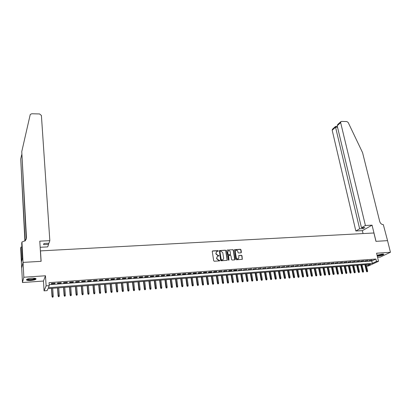 <?xml version="1.0" encoding="UTF-8"?>
<svg xmlns="http://www.w3.org/2000/svg" width="411" height="411" viewBox="0 0 411 411"><rect width="100%" height="100%" fill="white"/><g stroke="black" fill="none" stroke-linecap="round" stroke-linejoin="round"><path stroke-width="0.62" d="M218.333 250.941L217.933 250.602L212.677 250.916L212.256 251.46L213.694 260.744L214.275 261.232L219.551 260.882L219.844 260.497L218.76 260.204L216.91 258.653L216.792 257.877L217.404 256.372L219.089 255.704L218.005 255.411L216.16 253.864L216.042 253.094L216.643 251.604L218.333 250.941M218.118 251.306L217.748 250.751L212.333 251.106M219.618 260.872L218.76 260.204M218.868 256.074L218.005 255.411M377.272 256.115L377.961 256.094C381.655 255.596 383.591 254.959 383.782 254.173L382.23 254.049L377.062 255.241M31.632 278.242C27.696 278.668 26.037 279.29 26.658 280.102C27.434 280.472 28.862 280.595 30.948 280.472C34.853 280.045 36.502 279.429 35.896 278.612C35.135 278.247 33.712 278.124 31.632 278.242M241.005 252.822L241.396 252.282L240.964 249.739L240.399 249.261L234.511 249.672L235.852 259.284L236.423 259.762L242.326 259.32L241.987 255.75L241.421 255.272L238.786 255.493L238.853 257.502L238.344 258.771C237.347 259.151 236.659 258.786 236.268 257.671L235.262 251.65L235.76 250.407C236.751 250.016 237.45 250.381 237.841 251.496L238.01 252.493L238.575 252.971L241.005 252.822M49.186 284.679L371.78 261L375.895 259.048L376.471 261.432L378.531 261.283L368.467 265.958L366.489 266.112M23.026 262.403L41.033 261.329L39.785 241.149L49.829 240.666L41.408 115.47L39.6 113.955L31.775 113.76L30.373 114.392L30.162 114.849L21.768 151.597L26.479 237.769L25.415 240.594L21.963 242.007L23.026 262.403L21.691 268.111L23.057 262.398L41.126 261.324L40.483 250.89L373.912 232.986L375.952 241.334L387.537 240.646L390.45 252.267L376.568 253.212L378.531 261.283M23.057 262.398L23.833 277.245L22.461 282.532L43.453 281.042L44.064 290.854L46.119 285.866L49.248 285.635L48.364 287.695L372.345 263.359L376.471 261.432M43.453 281.042L45.477 275.771L23.833 277.245M45.477 275.771L46.119 285.866M375.895 259.048L49.053 282.66L49.248 285.635M225.927 250.638L225.356 250.16L219.346 250.582L220.625 260.286L221.2 260.769L227.221 260.317L225.927 250.638L225.166 250.309L219.233 250.689M227.185 250.052L232.914 249.708L233.484 250.186L235.005 259.341L234.604 259.886L232.143 260.045L231.573 259.567L230.961 255.832L230.391 255.354L228.542 255.529L228.984 259.891L228.85 260.225L228.3 259.937L226.78 250.587L227.185 250.052L232.914 249.708M377.56 257.291L380.226 257.101L390.45 252.267M21.721 268.106L22.461 282.532M55.115 283.205L51.411 283.477L51.262 283.826L54.956 283.554L55.115 283.205M61.249 282.758L57.576 283.03L57.412 283.374L61.08 283.107L61.249 282.758M67.342 282.316L63.695 282.583L63.515 282.927L67.157 282.665L67.342 282.316M73.394 281.874L69.767 282.141L69.577 282.485L73.194 282.223L73.394 281.874M79.4 281.437L75.799 281.699L75.598 282.049L79.189 281.787L79.4 281.437M85.365 281.006L81.789 281.263L81.578 281.612L85.144 281.35L85.365 281.006M91.288 280.574L87.738 280.831L87.512 281.175L91.057 280.918L91.288 280.574M97.171 280.143L93.646 280.4L93.41 280.749L96.929 280.492L97.171 280.143M103.012 279.721L99.513 279.973L99.267 280.317L102.76 280.066L103.012 279.721M108.817 279.295L105.339 279.552L105.077 279.896L108.55 279.644L108.817 279.295M114.577 278.879L111.124 279.131L110.857 279.475L114.299 279.223L114.577 278.879M120.3 278.463L116.873 278.709L116.59 279.054L120.012 278.807L120.3 278.463M125.982 278.047L122.576 278.293L122.288 278.637L125.684 278.391L125.982 278.047M131.628 277.636L128.247 277.882L127.944 278.226L131.32 277.98L131.628 277.636M137.233 277.23L133.873 277.471L133.56 277.815L136.914 277.569L137.233 277.23M142.802 276.824L139.468 277.065L139.144 277.41L142.473 277.163L142.802 276.824M148.335 276.418L145.021 276.66L144.687 277.004L147.996 276.762L148.335 276.418M153.827 276.017L150.534 276.259L150.195 276.603L153.478 276.362L153.827 276.017M159.283 275.622L156.016 275.858L155.661 276.202L158.929 275.966L159.283 275.622M164.708 275.226L161.456 275.462L161.097 275.807L164.338 275.57L164.708 275.226M170.092 274.836L166.866 275.072L166.491 275.411L169.712 275.175L170.092 274.836M175.44 274.445L172.235 274.682L171.855 275.021L175.055 274.789L175.44 274.445M180.753 274.06L177.573 274.291L177.182 274.63L180.357 274.399L180.753 274.06M186.034 273.675L182.869 273.906L182.469 274.245L185.628 274.014L186.034 273.675M191.279 273.294L188.135 273.521L187.724 273.86L190.863 273.634L191.279 273.294M196.489 272.914L193.365 273.14L192.949 273.479L196.068 273.253L196.489 272.914M201.667 272.534L198.564 272.76L198.138 273.099L201.231 272.873L201.667 272.534M206.81 272.164L203.728 272.385L203.291 272.724L206.368 272.503L206.81 272.164M211.917 271.789L208.855 272.015L208.413 272.349L211.47 272.128L211.917 271.789M216.993 271.419L213.951 271.64L213.499 271.979L216.535 271.758L216.993 271.419M222.038 271.055L219.017 271.275L218.554 271.609L222.038 271.055M227.052 270.69L224.046 270.906L223.579 271.245L227.052 270.69M232.03 270.325L229.045 270.541L228.567 270.88L231.547 270.664L232.03 270.325M236.977 269.965L234.013 270.181L233.525 270.52L236.489 270.304L236.977 269.965M241.894 269.606L238.457 270.161L241.894 269.606M246.78 269.251L243.353 269.801L246.78 269.251M251.635 268.897L248.218 269.446L251.635 268.897M256.459 268.547L253.053 269.092L256.459 268.547M261.252 268.198L257.856 268.743L261.252 268.198M266.015 267.849L262.629 268.393L266.015 267.849M270.751 267.504L267.376 268.049L270.751 267.504M275.457 267.165L272.092 267.705L275.457 267.165M280.132 266.821L276.778 267.361L280.132 266.821M284.777 266.487L281.437 267.022L284.777 266.487M289.395 266.148L286.061 266.682L289.395 266.148M293.988 265.814L290.664 266.349L293.988 265.814M298.55 265.48L295.237 266.015L298.55 265.48M303.082 265.152L299.778 265.681L303.082 265.152M307.592 264.823L304.299 265.352L307.592 264.823M312.072 264.499L308.784 265.023L312.072 264.499M316.521 264.175L313.249 264.699L316.521 264.175M320.95 263.852L317.682 264.376L320.95 263.852M325.348 263.533L322.096 264.052L325.348 263.533M329.72 263.215L326.478 263.734L329.72 263.215M334.066 262.896L330.829 263.415L334.066 262.896M338.387 262.583L335.16 263.097L338.387 262.583M342.682 262.269L339.465 262.783L342.682 262.269M346.951 261.956L343.745 262.47L346.951 261.956M351.194 261.648L347.999 262.161L351.194 261.648M355.417 261.339L352.227 261.853L355.417 261.339M359.61 261.036L356.435 261.545L359.61 261.036M363.781 260.733L360.611 261.242L363.781 260.733M367.927 260.43L364.768 260.939L367.927 260.43M368.898 260.636L372.047 260.132L368.898 260.636M366.484 266.097L370.45 264.247L47.959 288.635L47.106 290.618L44.064 290.854M371.78 261L372.345 263.359M54.956 283.554L54.93 283.22M61.08 283.107L61.054 282.773M67.157 282.665L67.132 282.331M73.194 282.223L73.168 281.895M79.189 281.787L79.164 281.458M85.144 281.35L85.118 281.021M91.057 280.918L91.026 280.59M96.929 280.492L96.898 280.163M102.76 280.066L102.729 279.742M108.55 279.644L108.519 279.321M114.299 279.223L114.268 278.899M120.012 278.807L119.981 278.483M125.684 278.391L125.653 278.072M131.32 277.98L131.284 277.661M136.914 277.569L136.878 277.255M142.473 277.163L142.437 276.85M147.996 276.762L147.955 276.449M153.478 276.362L153.442 276.048M158.929 275.966L158.887 275.653M164.338 275.57L164.297 275.257M169.712 275.175L169.671 274.867M175.055 274.789L175.014 274.476M180.357 274.399L180.316 274.091M185.628 274.014L185.587 273.705M190.863 273.634L190.822 273.325M196.068 273.253L196.021 272.945M201.231 272.873L201.19 272.57M206.368 272.503L206.322 272.195M211.47 272.128L211.424 271.825M216.535 271.758L216.489 271.455M221.57 271.388L221.524 271.09M226.574 271.024L226.528 270.726M231.547 270.664L231.501 270.366M236.489 270.304L236.438 270.006M241.396 269.945L241.344 269.647M246.276 269.585L246.225 269.292M251.121 269.236L251.07 268.938M255.94 268.881L255.889 268.589M260.723 268.532L260.672 268.239M265.48 268.188L265.429 267.895M270.207 267.838L270.155 267.551M274.908 267.499L274.851 267.207M279.578 267.155L279.521 266.867M284.217 266.816L284.16 266.528M288.825 266.482L288.774 266.194M293.413 266.148L293.356 265.86M297.965 265.814L297.908 265.527M302.496 265.485L302.434 265.198M306.996 265.157L306.935 264.874M311.466 264.828L311.41 264.545M315.915 264.504L315.853 264.222M320.333 264.181L320.272 263.898M324.726 263.862L324.664 263.579M329.093 263.543L329.031 263.261M333.434 263.225L333.372 262.948M337.75 262.912L337.688 262.634M342.039 262.598L341.978 262.321M346.303 262.285L346.242 262.007M350.542 261.977L350.48 261.699M354.755 261.668L354.693 261.396M358.942 261.36L358.88 261.088M363.108 261.057L363.047 260.785M367.249 260.754L367.187 260.487M371.364 260.456L371.303 260.184M216.458 251.758L216.042 253.094M217.82 255.56L215.981 254.013L215.862 253.243M217.229 256.51L216.792 257.877M218.575 260.348L216.731 258.796L216.607 258.026M227.139 260.358L225.737 250.787M220.224 251.188L219.936 251.568L221.226 259.675L222.341 259.968L223.039 259.737L223.656 258.216L222.772 252.683L220.938 251.147L220.224 251.188M223.003 259.762L221.442 260.158L221.036 259.819L219.751 251.717M234.722 259.86L233.289 250.335L232.724 249.857M228.434 255.632L228.162 256.145L228.984 259.891M230.324 251.979C229.929 250.854 229.225 250.489 228.218 250.89L227.72 252.138L228.069 254.265L228.639 254.743L230.484 254.568L230.324 251.979M228.084 250.998L227.72 252.138M230.401 254.615L228.449 254.892L227.879 254.409L227.53 252.287M235.642 250.499L235.262 251.65M238.241 258.843L238.144 258.915C237.152 259.295 236.464 258.93 236.073 257.815L235.066 251.799M242.228 259.367L241.791 255.894L241.221 255.421L238.678 255.596M241.123 252.796L240.769 249.888L240.204 249.415L234.404 249.78M52.351 297.24L53.019 297.061L52.351 297.24L52.14 296.321L53.24 296.228L52.706 288.275M52.413 297.112L51.611 288.363M52.033 296.547L51.488 288.368M53.24 296.228L53.019 297.061M35.454 278.442C35.541 278.858 34.755 279.239 33.101 279.583C29.649 280.086 27.624 279.968 27.034 279.223L27.039 279.177M27.362 279.043L27.537 279.192C28.678 279.624 30.481 279.639 32.947 279.239L35.12 278.36M26.515 279.526L26.664 279.629C28.076 280.163 30.316 280.179 33.368 279.68L36.009 278.689M383.273 254.044C383.037 254.496 381.86 254.938 379.749 255.375L377.144 255.58M377.082 255.236L379.707 255.092L382.877 254.029M377.18 255.74L379.713 255.472C381.747 255.067 383.067 254.615 383.668 254.121M49.829 240.666L48.96 243.225L43.956 243.476L43.576 244.668L48.555 244.417L48.477 243.25M48.555 244.417L47.717 246.883L40.165 247.273M21.685 154.752L20.725 158.954L25.138 240.867M20.725 158.954L24.891 241.067M21.768 151.597L26.253 239.248M21.963 242.007L21.706 243.266L22.41 258.2L21.721 261.257L20.925 247.083L20.678 248.28L21.691 268.111M21.901 247.032L20.925 247.083M22.112 259.516L21.634 259.541M365.41 225.49L340.647 122.612L337.179 125.73L361.48 227.74L365.41 225.49L372.063 225.166L376.014 241.334L387.558 240.646L383.319 224.627C381.583 224.514 380.391 223.502 379.738 221.58L362.579 152.666L348.194 122.504L346.838 121.548L341.526 121.415L340.95 121.584L340.647 122.612M363.062 233.571L362.363 230.643L372.063 225.166M362.363 230.643L355.834 230.982L359.64 228.793L362.98 228.629L364.829 227.576L361.48 227.74M359.64 228.793L335.556 127.189L332.18 130.22L332.484 129.208L335.504 126.485M355.834 230.982L332.18 130.22M362.98 228.629L362.754 227.679M335.587 126.465L335.556 127.189L337.539 127.23M340.842 121.682L337.801 124.42L337.179 125.73M58.424 296.747L59.097 296.572L58.424 296.747L58.223 295.833L59.312 295.745L58.758 287.818M58.49 296.624L57.668 287.9M58.105 296.059L57.535 287.911M59.312 295.745L59.097 296.572M64.46 296.259L65.133 296.084L64.46 296.259L64.265 295.345L65.344 295.257L64.763 287.366M64.532 296.136L63.684 287.448M64.137 295.576L63.546 287.459M65.344 295.257L65.133 296.084M70.451 295.776L71.124 295.601L70.451 295.776L70.26 294.867L71.334 294.779L70.733 286.914M70.528 295.648L69.665 286.996M70.127 295.093L69.51 287.006M71.334 294.779L71.124 295.601M76.4 295.293L77.073 295.124L76.4 295.293L76.215 294.389L77.283 294.302L76.662 286.467M76.482 295.17L75.593 286.544M76.071 294.615L75.434 286.559M77.283 294.302L77.073 295.124M82.313 294.815L82.986 294.646L82.313 294.815L82.133 293.911L83.192 293.829L82.544 286.02M82.395 294.692L81.486 286.102M81.979 294.142L81.321 286.113M83.192 293.829L82.986 294.646M88.18 294.343L88.853 294.173L88.18 294.343L88.005 293.439L89.059 293.356L88.391 285.578M88.267 294.219L87.343 285.66M87.846 293.67L87.163 285.671M89.059 293.356L88.853 294.173M94.006 293.875L94.684 293.701L94.006 293.875L93.842 292.971L94.884 292.889L94.196 285.142M94.104 293.747L93.153 285.219M93.672 293.202L92.968 285.234M94.884 292.889L94.684 293.701M99.796 293.408L100.469 293.233L99.796 293.408L99.637 292.509L100.674 292.427L99.96 284.705M99.894 293.279L98.928 284.782M99.457 292.735L98.732 284.797M100.674 292.427L100.469 293.233M105.545 292.94L106.218 292.771L105.545 292.94L105.391 292.046L106.418 291.964L105.689 284.268M105.648 292.817L104.661 284.35M105.206 292.272L104.456 284.366M106.418 291.964L106.218 292.771M111.253 292.478L111.931 292.308L111.253 292.478L111.104 291.589L112.131 291.507L111.376 283.842M111.36 292.355L110.354 283.919M110.913 291.815L110.143 283.934M112.131 291.507L111.931 292.308M116.924 292.021L117.603 291.851L116.924 292.021L116.781 291.132L117.798 291.05L117.022 283.415M117.037 291.897L116.01 283.487M116.58 291.358L115.789 283.508M117.798 291.05L117.603 291.851M122.56 291.569L123.233 291.394L122.56 291.569L122.211 290.906L123.428 290.598L122.637 282.989M122.673 291.44L121.63 283.066M122.211 290.906L121.399 283.081M123.428 290.598L123.233 291.394M128.155 291.116L128.828 290.942L128.155 291.116L127.806 290.459L129.023 290.151L128.211 282.568M128.273 290.988L127.21 282.645M127.806 290.459L126.973 282.66M129.023 290.151L128.828 290.942M133.709 290.664L134.387 290.495L133.709 290.664L133.359 290.012L134.582 289.704L133.745 282.146M133.832 290.541L132.753 282.223M133.359 290.012L132.506 282.244M134.582 289.704L134.387 290.495M139.231 290.217L139.91 290.048L139.231 290.217L138.877 289.565L140.1 289.262L139.247 281.73M139.36 290.094L138.26 281.807M138.877 289.565L138.009 281.828M140.1 289.262L139.91 290.048M144.713 289.776L145.391 289.606L144.713 289.776L144.359 289.128L145.581 288.82L144.708 281.319M144.847 289.652L143.727 281.391M144.359 289.128L143.47 281.412M145.581 288.82L145.391 289.606M150.164 289.339L150.842 289.169L150.164 289.339L149.804 288.686L151.027 288.383L150.138 280.908M150.298 289.21L149.162 280.98M149.804 288.686L148.895 281.001M151.027 288.383L150.842 289.169M155.574 288.897L156.252 288.733L155.574 288.897L155.214 288.255L156.437 287.952L155.528 280.502M155.712 288.774L154.562 280.574M155.214 288.255L154.284 280.595M156.437 287.952L156.252 288.733M160.948 288.465L161.626 288.296L160.948 288.465L160.588 287.823L161.811 287.52L160.886 280.097M161.091 288.342L159.92 280.168M160.588 287.823L159.643 280.189M161.811 287.52L161.626 288.296M166.291 288.034L166.969 287.864L166.291 288.034L165.926 287.392L167.149 287.089L166.203 279.696M166.434 287.911L165.248 279.768M165.926 287.392L164.96 279.788M167.149 287.089L166.969 287.864M171.593 287.608L172.276 287.438L171.593 287.608L171.233 286.965L172.456 286.662L171.49 279.295M171.747 287.479L170.539 279.367M171.233 286.965L170.246 279.388M172.456 286.662L172.276 287.438M176.864 287.181L177.547 287.012L176.864 287.181L176.499 286.544L177.722 286.241L176.74 278.894M177.018 287.053L175.8 278.966M176.499 286.544L175.497 278.992M177.722 286.241L177.547 287.012M182.099 286.755L182.782 286.59L182.099 286.755L181.734 286.123L182.957 285.82L181.96 278.504M182.258 286.631L181.025 278.571M181.734 286.123L180.712 278.596M182.957 285.82L182.782 286.59M187.303 286.339L187.981 286.169L187.303 286.339L186.933 285.707L188.161 285.404L187.144 278.108M187.462 286.21L186.214 278.18M186.933 285.707L185.895 278.206M188.161 285.404L187.981 286.169M192.471 285.917L193.155 285.753L192.471 285.917L192.101 285.291L193.324 284.987L192.297 277.718M192.636 285.794L191.372 277.79M192.101 285.291L191.048 277.815M193.324 284.987L193.155 285.753M197.609 285.506L198.287 285.337L197.609 285.506L197.234 284.874L198.462 284.576L197.414 277.333M197.778 285.378L196.494 277.404M197.234 284.874L196.165 277.425M198.462 284.576L198.287 285.337M202.71 285.09L203.388 284.926L202.71 285.09L202.335 284.469L203.563 284.171L202.5 276.947M202.88 284.967L201.585 277.019M202.335 284.469L201.246 277.045M203.563 284.171L203.388 284.926M207.781 284.684L208.459 284.515L207.781 284.684L207.406 284.058L208.629 283.76L207.55 276.567M207.956 284.556L206.646 276.634M207.406 284.058L206.301 276.66M208.629 283.76L208.459 284.515M212.816 284.273L213.499 284.109L212.816 284.273L212.441 283.657L213.663 283.359L212.569 276.187M212.996 284.15L211.67 276.254M212.441 283.657L211.321 276.279M213.663 283.359L213.499 284.109M217.825 283.873L218.503 283.708L217.825 283.873L217.445 283.251L218.667 282.958L217.558 275.807M218.005 283.744L216.664 275.879M217.445 283.251L216.309 275.904M218.667 282.958L218.503 283.708M222.798 283.467L223.476 283.302L222.798 283.467L222.418 282.855L223.641 282.557L222.515 275.437M222.983 283.343L221.627 275.504M222.418 282.855L221.262 275.529M223.641 282.557L223.476 283.302M227.74 283.071L228.418 282.907L227.74 283.071L227.36 282.455L228.583 282.162L227.442 275.062M227.925 282.948L226.559 275.129M227.36 282.455L226.189 275.154M228.583 282.162L228.418 282.907M232.652 282.67L233.33 282.511L232.652 282.67L232.266 282.059L233.494 281.766L232.338 274.692M232.842 282.547L231.46 274.759M232.266 282.059L231.085 274.784M233.494 281.766L233.33 282.511M237.532 282.28L238.21 282.116L237.532 282.28L237.147 281.669L238.37 281.376L237.204 274.322M237.722 282.157L236.33 274.389M237.147 281.669L235.95 274.42M238.37 281.376L238.21 282.116M242.382 281.884L243.06 281.725L242.382 281.884L241.997 281.278L243.22 280.985L242.033 273.957M242.577 281.761L241.17 274.024M241.997 281.278L240.779 274.055M243.22 280.985L243.06 281.725M247.201 281.499L247.879 281.335L247.201 281.499L246.811 280.893L248.039 280.6L246.841 273.592M247.401 281.376L245.978 273.659M246.811 280.893L245.583 273.69M248.039 280.6L247.879 281.335M251.989 281.109L252.673 280.949L251.989 281.109L251.599 280.508L252.827 280.215L251.614 273.233M252.195 280.985L250.756 273.3M251.599 280.508L250.361 273.33M252.827 280.215L252.673 280.949M256.747 280.728L257.43 280.564L256.747 280.728L256.361 280.127L257.584 279.834L256.356 272.873M256.957 280.6L255.503 272.94M256.361 280.127L255.103 272.971M257.584 279.834L257.43 280.564M261.478 280.343L262.161 280.184L261.478 280.343L261.088 279.747L262.316 279.454L261.072 272.519M261.689 280.22L260.225 272.58M261.088 279.747L259.819 272.611M262.316 279.454L262.161 280.184M266.179 279.963L266.862 279.804L266.179 279.963L265.789 279.367L267.011 279.074L265.758 272.164M266.395 279.84L264.92 272.226M265.789 279.367L264.504 272.257M267.011 279.074L266.862 279.804M270.854 279.588L271.532 279.423L270.854 279.588L270.459 278.992L271.686 278.699L270.417 271.81M271.07 279.465L269.58 271.877M270.459 278.992L269.159 271.907M271.686 278.699L271.532 279.423M275.498 279.213L276.177 279.048L275.498 279.213L275.103 278.617L276.326 278.329L275.046 271.46M275.714 279.09L274.214 271.522M275.103 278.617L273.788 271.558M276.326 278.329L276.177 279.048M280.112 278.838L280.79 278.679L280.112 278.838L279.716 278.247L280.939 277.959L279.65 271.111M280.333 278.715L278.822 271.178M279.716 278.247L278.391 271.209M280.939 277.959L280.79 278.679M284.7 278.468L285.378 278.309L284.7 278.468L284.304 277.877L285.527 277.589L284.222 270.767M284.921 278.345L283.4 270.828M284.304 277.877L282.963 270.864M285.527 277.589L285.378 278.309M289.257 278.098L289.94 277.939L289.257 278.098L288.861 277.512L290.084 277.225L288.763 270.423M289.483 277.975L287.952 270.484M288.861 277.512L287.51 270.52M290.084 277.225L289.94 277.939M293.788 277.733L294.471 277.574L293.788 277.733L293.392 277.148L294.615 276.86L293.284 270.084M294.019 277.61L292.473 270.145M293.392 277.148L292.026 270.176M294.615 276.86L294.471 277.574M298.294 277.368L298.977 277.209L298.294 277.368L297.893 276.788L299.116 276.5L297.775 269.744M298.525 277.245L296.968 269.801M297.893 276.788L296.516 269.837M299.116 276.5L298.977 277.209M302.773 277.009L303.452 276.85L302.773 277.009L302.373 276.428L303.595 276.141L302.239 269.405M303.005 276.886L301.438 269.467M302.373 276.428L300.98 269.498M303.595 276.141L303.452 276.85M307.223 276.649L307.901 276.49L307.223 276.649L306.822 276.069L308.045 275.786L306.678 269.071M307.459 276.526L305.876 269.128M306.822 276.069L305.419 269.164M308.045 275.786L307.901 276.49M311.646 276.29L312.324 276.135L311.646 276.29L311.245 275.714L312.468 275.432L311.086 268.737M311.882 276.166L310.295 268.794M311.245 275.714L309.827 268.83M312.468 275.432L312.324 276.135M316.044 275.935L316.722 275.776L316.044 275.935L315.638 275.36L316.86 275.077L315.473 268.404M316.285 275.812L314.682 268.465M315.638 275.36L314.215 268.501M316.86 275.077L316.722 275.776M320.416 275.581L321.094 275.427L320.416 275.581L320.01 275.01L321.232 274.728L319.83 268.075M320.657 275.462L319.049 268.131M320.01 275.01L318.571 268.167M321.232 274.728L321.094 275.427M324.762 275.231L325.44 275.077L324.762 275.231L324.356 274.661L325.574 274.378L324.161 267.746M325.009 275.108L323.385 267.808M324.356 274.661L322.907 267.844M325.574 274.378L325.44 275.077M329.083 274.882L329.761 274.728L329.083 274.882L328.672 274.312L329.894 274.029L328.471 267.422M329.329 274.759L327.695 267.479M328.672 274.312L327.213 267.515M329.894 274.029L329.761 274.728M333.372 274.538L334.051 274.378L333.372 274.538L332.967 273.967L334.189 273.685L332.751 267.099M333.624 274.414L331.985 267.155M332.967 273.967L331.497 267.191M334.189 273.685L334.051 274.378M337.642 274.194L338.32 274.034L337.642 274.194L337.236 273.623L338.453 273.346L337.01 266.775M337.899 274.07L336.244 266.831M337.236 273.623L335.751 266.867M338.453 273.346L338.32 274.034M341.885 273.849L342.563 273.69L341.885 273.849L341.479 273.284L342.697 273.002L341.243 266.456M342.142 273.726L340.483 266.513M341.479 273.284L339.984 266.549M342.697 273.002L342.563 273.69M346.108 273.505L346.786 273.351L346.108 273.505L345.697 272.945L346.915 272.663L345.451 266.138M346.365 273.387L344.695 266.194M345.697 272.945L344.192 266.23M346.915 272.663L346.786 273.351M350.3 273.166L350.979 273.012L350.3 273.166L349.889 272.606L351.107 272.329L349.633 265.819M350.562 273.048L348.882 265.876M349.889 272.606L348.374 265.917M351.107 272.329L350.979 273.012M354.472 272.832L355.15 272.678L354.472 272.832L354.061 272.272L355.279 271.995L353.789 265.506M354.734 272.709L353.044 265.563M354.061 272.272L352.535 265.598M355.279 271.995L355.15 272.678M358.618 272.498L359.296 272.344L358.618 272.498L358.207 271.938L359.425 271.661L357.924 265.193M358.88 272.375L357.185 265.249M358.207 271.938L356.671 265.29M359.425 271.661L359.296 272.344M362.738 272.164L363.416 272.01L362.738 272.164L362.327 271.609L363.545 271.332L362.034 264.884M363.005 272.041L361.3 264.936M362.327 271.609L360.781 264.977M363.545 271.332L363.416 272.01M366.838 271.83L367.516 271.676L366.838 271.83L366.422 271.281L367.64 271.003L366.124 264.571M367.105 271.712L365.389 264.627M366.422 271.281L364.87 264.669M367.64 271.003L367.516 271.676M26.263 238.734L26.479 237.769M335.53 126.465L337.364 126.501"/></g></svg>
